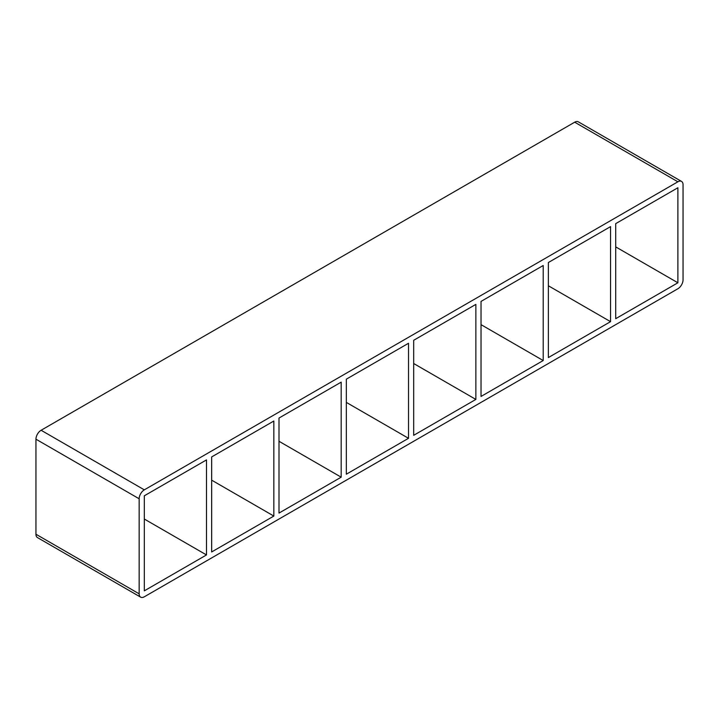 <?xml version="1.0" encoding="UTF-8"?>
<svg xmlns="http://www.w3.org/2000/svg" width="719" height="719" viewBox="0 0 719 719"><rect width="100%" height="100%" fill="white"/><g stroke="black" fill="none" stroke-linecap="round" stroke-linejoin="round"><path stroke-width="1.08" d="M273.84 516.062L211.656 551.958L211.656 456.925L273.84 421.019L273.84 516.062L211.656 480.157M206.497 554.942L144.312 590.838L144.312 495.804L206.497 459.899L206.497 554.942L144.312 519.037M341.183 477.182L278.999 513.078L278.999 418.045L341.183 382.14L341.183 477.182L278.999 441.277M408.527 438.302L346.342 474.198L346.342 379.165L408.527 343.26L408.527 438.302L346.342 402.406M475.861 399.422L413.686 435.319L413.686 340.285L475.861 304.38L475.861 399.422L413.686 363.526M543.205 360.543L481.029 396.448L481.029 301.405L543.205 265.5L543.205 360.543L481.029 324.646M548.363 357.568L548.363 262.525L610.548 226.62L610.548 321.663L548.363 357.568M610.548 321.663L548.363 285.767M615.707 318.688L615.707 223.645L677.891 187.749L677.891 282.783L615.707 318.688M615.707 246.887L677.891 282.783M35.95 534.235L35.95 439.192L139.153 498.779A7.298 4.215 -60 0 1 144.312 489.846L41.109 430.259L574.688 122.203L677.891 181.79A7.298 4.215 -60 0 1 681.54 181.422A7.298 4.215 -60 0 1 683.05 184.765L683.05 279.808A7.298 4.215 -60 0 1 677.891 288.741L144.312 596.797A7.298 4.215 -60 0 1 140.663 597.156A7.298 4.215 -60 0 1 139.153 593.822L35.95 534.235A7.298 4.215 120 0 0 37.46 537.578L140.663 597.156M41.109 430.259A7.298 4.215 120 0 0 35.95 439.192M681.54 181.422L578.337 121.844A7.298 4.215 120 0 0 574.688 122.203M677.891 181.79L144.312 489.846M139.153 498.779L139.153 593.822"/></g></svg>
